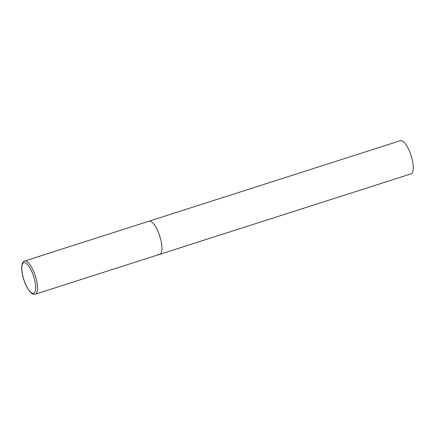<?xml version="1.0" encoding="UTF-8"?>
<svg xmlns="http://www.w3.org/2000/svg" width="435" height="435" viewBox="0 0 435 435"><rect width="100%" height="100%" fill="white"/><g stroke="black" fill="none" stroke-linecap="round" stroke-linejoin="round"><path stroke-width="0.65" d="M159.716 254.339L411.053 173.859A17.416 5.601 72.2 0 0 411.722 157.758A17.416 5.601 72.2 0 0 402 140.809A17.416 5.601 72.2 0 0 400.428 140.679L24.681 261A17.416 5.601 -107.8 0 1 36.524 280.26A17.416 5.601 -107.8 0 1 35.306 294.174L159.716 254.339A17.416 5.601 -107.8 0 0 160.934 240.424A17.416 5.601 -107.8 0 0 149.091 221.159A17.416 5.601 72.2 0 1 150.662 221.29A17.416 5.601 72.2 0 1 160.39 238.239A17.416 5.601 72.2 0 1 159.716 254.339A17.416 5.601 72.2 0 1 158.144 254.209M22.729 275.529A16.024 5.149 -107.8 0 0 32.179 293.136A16.024 5.149 -107.8 0 0 34.746 280.45A16.024 5.149 -107.8 0 0 25.295 262.843A16.024 5.149 -107.8 0 0 22.729 275.529M35.306 294.174C34.093 294.549 32.804 294.207 31.44 293.141C27.454 289.318 24.518 283.419 22.625 275.437C21.821 271.864 21.532 268.797 21.75 266.225L22.136 264.089C22.631 262.43 23.479 261.397 24.681 261"/></g></svg>
